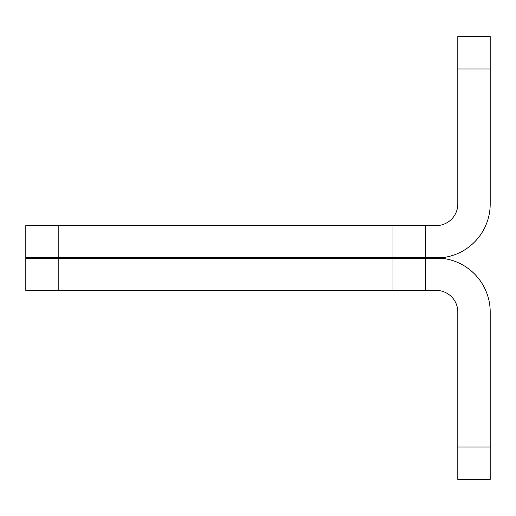 <?xml version="1.0" encoding="UTF-8"?>
<svg xmlns="http://www.w3.org/2000/svg" width="516" height="516" viewBox="0 0 516 516"><rect width="100%" height="100%" fill="white"/><g stroke="black" fill="none" stroke-linecap="round" stroke-linejoin="round"><path stroke-width="0.77" d="M436.201 257.729L441.593 257.729A53.999 53.999 0 0 0 490.2 204.001L490.2 36.597L457.802 36.597L457.802 204.001A21.601 21.601 0 0 1 436.201 225.602L25.8 225.602L25.8 257.729L436.201 257.729M425.397 257.729L425.397 225.602M457.802 446.998L457.802 479.403L490.2 479.403L490.2 446.998L457.802 446.998L457.802 311.999A21.601 21.601 0 0 0 436.201 290.398L25.8 290.398L25.8 258.271L425.397 258.271L425.397 290.398M490.2 446.998L490.2 311.999A53.999 53.999 0 0 0 441.593 258.271L425.397 258.271M58.198 257.729L58.198 225.602M392.998 257.729L392.998 225.602M457.802 69.002L490.2 69.002M58.198 290.398L58.198 258.271M392.998 290.398L392.998 258.271"/></g></svg>
